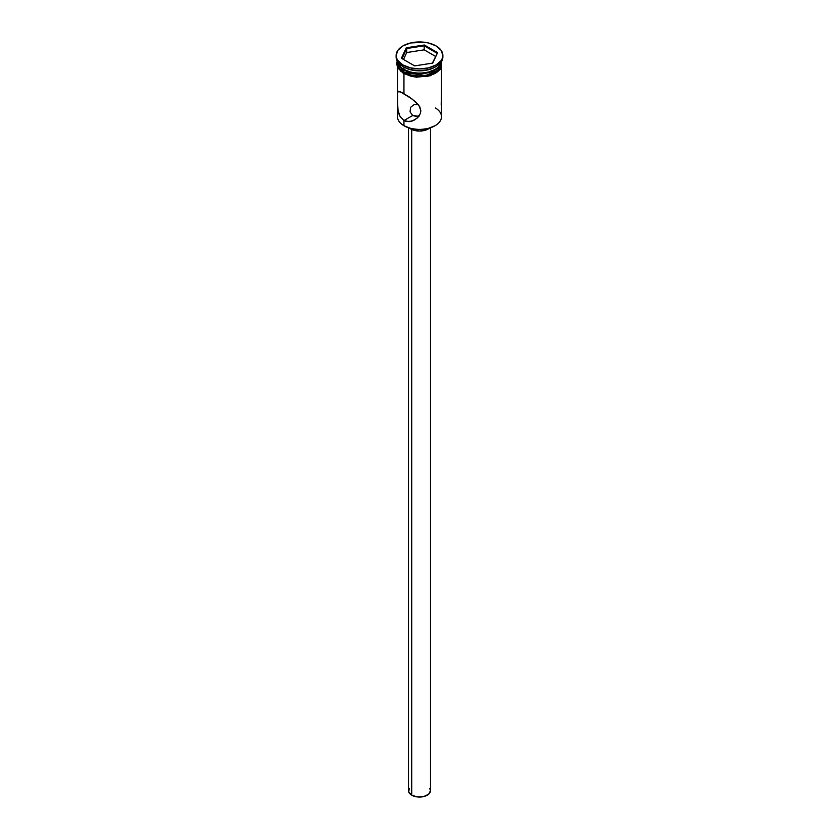 <?xml version="1.0" encoding="UTF-8"?>
<svg xmlns="http://www.w3.org/2000/svg" width="839" height="839" viewBox="0 0 839 839"><rect width="100%" height="100%" fill="white"/><g stroke="black" fill="none" stroke-linecap="round" stroke-linejoin="round"><path stroke-width="1.26" d="M435.41 107.969A21.992 12.7 180 0 1 435.053 125.714A21.992 12.7 180 0 1 403.947 125.714L404.335 125.934A21.447 12.386 0 0 0 434.665 125.934A21.447 12.386 0 0 0 434.854 125.829M418.21 104.529L414.193 104.518L410.586 107.361L410.051 111.891L412.694 115.499L410.051 111.891L410.586 107.361L414.193 104.518L418.567 104.592M411.718 129.479L411.718 795.194A11.001 6.345 0 0 0 423.705 796.568A11.001 6.345 0 0 0 430.501 790.705L428.645 794.229L423.705 796.568L417.35 796.924L411.718 795.194L411.718 129.479M409.526 128.147A12.375 7.142 0 0 0 410.753 128.965L410.753 128.965A12.375 7.142 0 0 0 429.474 128.147M397.508 93.905L398.043 91.441L400.035 91.64L412.012 98.939L418.976 105.525L420.874 110.779L420.36 113.527L417.014 118.226L412.012 121.152L406.496 121.529L403.947 120.554L400.025 116.369L398.043 110.37L397.508 101.98M397.801 108.724L397.508 93.129L398.378 91.315M397.508 102.589L397.508 116.736A21.992 12.7 0 0 0 403.947 125.714L403.947 120.554L412.694 115.499L403.947 120.554L403.947 125.714A21.992 12.7 0 0 0 427.921 128.472A21.992 12.7 0 0 0 441.492 116.736L441.45 90.843M396.123 55.447L396.123 57.01A23.377 13.497 0 0 0 402.972 66.554L402.972 64.981A23.377 13.497 180 0 1 396.123 55.447A23.377 13.497 180 0 1 410.554 42.978A23.377 13.497 180 0 1 436.028 45.904L428.446 42.978L424.062 42.212L410.554 42.978L402.972 45.904L397.906 50.277L396.123 55.447L396.574 58.08L397.906 60.607L402.972 64.981L410.554 67.907L419.5 68.934L428.446 67.907L436.028 64.981L441.094 60.607L442.426 58.08L442.877 55.447L441.094 50.277L436.028 45.904A23.377 13.497 180 0 1 442.877 55.447A23.377 13.497 180 0 1 428.446 67.907A23.377 13.497 180 0 1 402.972 64.981L402.972 66.554A23.377 13.497 0 0 0 428.446 69.48A23.377 13.497 0 0 0 442.877 57.01A23.377 13.497 0 0 0 442.835 56.234A23.377 13.497 180 0 1 436.028 66.554A23.377 13.497 180 0 1 402.972 66.554L403.947 67.12L403.947 69.364A21.992 12.7 0 0 0 426.778 72.364A21.992 12.7 0 0 0 441.366 61.782A21.992 12.7 180 0 1 435.053 69.364A21.992 12.7 180 0 1 403.947 69.364L404.534 69.7A21.174 12.228 0 0 0 434.476 69.7A21.174 12.228 0 0 0 434.759 69.532M435.525 66.837A21.992 12.7 180 0 1 403.947 67.12A21.992 12.7 0 0 0 435.053 67.12L436.028 66.554M403.947 73.738L403.947 93.611L403.947 73.738M441.471 61.604A21.992 12.7 180 0 1 427.471 72.888A21.992 12.7 180 0 1 403.947 70.036L403.947 72.28A21.992 12.7 0 0 0 427.921 75.038A21.992 12.7 0 0 0 441.492 63.303A21.992 12.7 0 0 0 441.408 62.18M441.492 62.967L441.366 62.443M441.492 61.876L438.199 70.14L425.572 75.594L403.853 72.332L403.507 73.496L403.853 72.332L397.508 61.876L397.361 63.303L399.049 68.19L403.853 72.332L411.026 75.111L419.5 76.076L427.974 75.111L435.147 72.332L439.951 68.19L441.209 65.799L441.492 61.876M435.053 125.714L427.712 128.619L419.5 129.563L411.288 128.619L403.947 125.714A21.992 12.7 180 0 1 398.588 112.793L398.588 112.793M406.254 47.792L424.345 45.002L437.591 52.647L432.746 63.093L414.655 65.893L401.409 58.248L406.254 47.792L401.409 58.248L414.655 65.893L432.746 63.093L437.591 52.647L432.358 63.156L437.591 52.647L424.345 45.002L406.254 47.792L406.705 52.542L403.496 59.454L406.705 52.542L406.705 48.505L424.188 45.799L424.188 49.837L406.705 52.542L424.188 49.837L424.188 45.799L436.983 53.193L424.188 45.799L424.345 45.002L424.188 45.799L406.705 48.505L406.254 47.792M403.947 69.364L404.524 69.7A21.174 12.228 0 0 0 404.534 69.7L403.947 69.364A21.992 12.7 180 0 1 397.634 61.782A21.992 12.7 0 0 0 403.947 69.364L403.947 67.12L402.972 66.554A23.377 13.497 180 0 1 396.165 56.234M397.508 63.303L399.175 68.158L403.947 72.28L411.079 75.038L419.5 76.003L427.921 75.038L435.053 72.28L439.825 68.158L441.073 65.778L441.492 61.058L439.825 65.914L435.053 70.036L427.921 72.794L419.5 73.759L411.079 72.794L403.947 70.036L399.175 65.914L397.508 61.058L397.508 63.303A21.992 12.7 0 0 0 403.947 72.28L403.947 70.036A21.992 12.7 180 0 1 397.529 61.604M404.534 69.7L411.393 72.353L419.5 73.276L427.607 72.353L434.466 69.7M403.853 73.465L411.026 76.234L415.179 76.957L427.974 76.234L435.147 73.465L437.906 71.525L441.209 66.921L441.639 64.425M397.361 64.425L397.791 66.921L401.094 71.525M398.043 91.441L401.745 92.416L409.254 96.957L415.861 102.096L419.762 106.763L420.874 110.779L420.36 113.527L418.053 117.198L414.56 119.998M397.518 100.334L397.518 94.859M414.644 119.956L409.254 121.707L403.947 120.554L400.025 116.369L398.043 110.37M403.947 67.12L402.972 66.554M441.199 104.529L441.492 92.531M418.189 116.212L412.694 115.499L415.882 116.369L419.51 115.918M429.788 127.885L426.369 129.856L419.5 131.062L412.631 129.856L409.212 127.885M408.499 127.811L408.499 790.705A11.001 6.345 0 0 0 411.718 795.194L408.708 791.943L409.338 788.272M429.662 788.272L430.501 790.705L430.501 127.811M402.017 58.594L406.705 48.505L402.017 58.594M435.504 56.37L424.188 49.837L435.504 56.37M435.053 69.364L434.476 69.7M441.492 67.477L441.492 93.611M442.877 55.447L442.877 57.01M441.817 61.027L440.16 69.616L430.323 75.73L416.291 77.198L403.507 73.496L397.686 67.844L396.679 63.722L397.183 61.027M397.508 67.477L397.508 93.569"/></g></svg>
